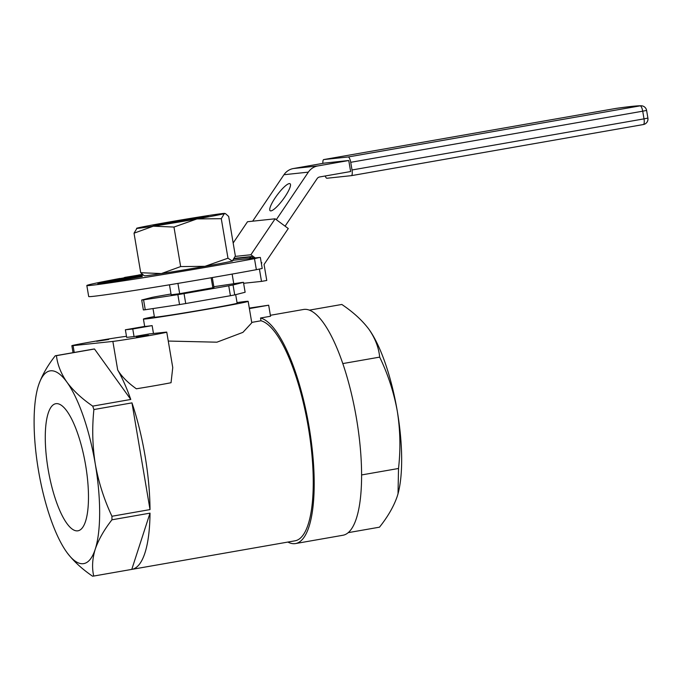 <?xml version="1.0" encoding="UTF-8"?>
<svg xmlns="http://www.w3.org/2000/svg" width="682" height="682" viewBox="0 0 682 682"><rect width="100%" height="100%" fill="white"/><g stroke="black" fill="none" stroke-linecap="round" stroke-linejoin="round"><path stroke-width="1.02" d="M164.405 222.843A44.722 0.844 170.4 0 1 208.036 215.589A44.722 0.844 170.4 0 1 224.753 213.406A44.722 0.844 170.4 0 1 224.31 213.637A44.722 0.844 170.4 0 1 196.962 218.931A44.722 0.844 170.4 0 1 153.331 226.185A44.722 0.844 170.4 0 1 136.613 228.317A44.722 0.844 170.4 0 1 137.056 228.138A44.722 0.844 170.4 0 1 164.405 222.843M228.675 216.458L235.358 255.98L232.332 261.036L227.976 258.205L221.283 218.683L224.31 213.637L225.563 213.713L228.675 216.458M207.95 216.356A27.953 0.529 170.4 0 1 179.093 221.693A27.953 0.529 170.4 0 1 153.135 225.563A27.953 0.529 170.4 0 1 180.594 220.371A27.953 0.529 170.4 0 1 208.24 216.245A27.953 0.529 170.4 0 1 207.95 216.356M232.332 261.036A44.722 0.844 170.4 0 0 232.775 260.856L232.332 261.036A44.722 0.844 170.4 0 1 204.975 266.33A44.722 0.844 170.4 0 1 161.353 273.576A44.722 0.844 170.4 0 1 144.635 275.767L143.825 275.468M137.056 228.138L134.03 233.193L140.714 272.715L143.825 275.46M134.03 233.193L153.331 226.185L173.97 227.055L196.962 218.931L221.283 218.683M121.183 279.739L121.277 280.285L97.944 284.172L97.85 283.618L142.214 275.988L97.85 283.618M142.214 275.988L142.308 276.534L121.268 280.225M125.232 278.051L105.778 281.334L125.232 278.051L125.326 278.606L123.084 279.066M118.216 279.918L100.493 282.433L116.878 279.782M105.207 282.246L100.578 282.979L100.493 282.433M119.989 278.444A103.323 1.952 -9.6 0 0 86.827 285.519A103.323 1.952 -9.6 0 0 145.974 277.301A103.323 1.952 -9.6 0 0 254.488 258.674L259.612 257.464L233.432 260.243M142.223 274.386A103.323 1.952 -9.6 0 0 138.293 275.093M142.342 274.488L124.712 277.574A103.323 1.952 -9.6 0 0 124.124 277.676M130.799 277.489L130.705 276.935L114.252 279.56L131.745 276.679L131.839 277.233L125.309 278.512M137.969 275.417L138.062 275.963L131.797 277.003M142.922 274.957L138.037 275.775M227.976 258.205L204.975 266.33L180.653 266.577L173.97 227.055M180.653 266.577L161.353 273.576L140.714 272.715M137.824 275.443L137.917 275.997M124.687 277.421L142.333 274.479M113.357 280.362L113.263 279.808L114.252 279.56M86.827 285.519L88.694 296.534A103.323 1.952 -9.6 0 0 147.841 288.324A103.323 1.952 -9.6 0 0 256.355 269.688L262.212 268.452L260.345 257.438M234.352 258.751L251.198 256.961A4.118 3.939 -96.1 0 1 248.649 258.631M121.379 278.853L121.464 279.356M125.855 277.548L115.821 279.313L125.897 277.804M129.998 276.977L129.162 277.182M115.036 279.501L115.838 279.432M251.198 256.961L251.479 256.543L253.593 258.103M234.54 258.342L251.479 256.543M261.274 262.911L261.862 262.851A39.062 37.357 -96.1 0 1 261.368 263.482M235.23 256.406L250.908 254.744L255.213 257.932M261.18 262.348L261.862 262.851M232.136 274.079L233.764 283.712M243.61 283.294L261.496 281.393L259.424 269.109M250.908 254.744L275.127 218.803L288.281 228.538L264.062 264.48L266.764 280.473L261.496 281.393M275.127 218.803L247.506 221.735L233.159 243.014M276.312 219.681L308.349 172.137A15.294 14.629 -96.1 0 1 317.795 165.939L348.766 160.517L324.393 163.1L293.413 168.531A15.294 14.629 83.9 0 0 283.968 174.728L252.664 221.181M285.085 226.168L317.113 178.633A4.118 3.939 -96.1 0 1 319.653 176.962L350.633 171.54L348.766 160.517M270.925 210.883A16.769 3.683 126.5 0 1 270.14 210.712A16.769 3.683 126.5 0 1 277.165 195.043A16.769 3.683 126.5 0 1 290.097 183.756A16.769 3.683 126.5 0 1 284.062 198.078A16.769 3.683 126.5 0 1 270.925 210.883M325.203 175.99A5.592 1.628 -99.9 0 0 326.951 178.249L351.332 175.658A5.592 1.628 -99.9 0 0 351.366 175.658A5.592 1.628 -99.9 0 0 352.023 169.98L350.727 162.307A5.592 1.628 -99.9 0 0 348.17 156.971L323.788 159.562A5.592 1.628 -99.9 0 0 323.762 159.562A5.592 1.628 -99.9 0 0 322.876 163.373M212.298 277.565L213.986 287.557L179.673 293.686L171.156 294.795L169.468 284.803M211.156 277.762L212.861 287.881M177.925 283.405L179.673 293.686M213.85 286.721L241.581 282.536A53.102 1.006 170.4 0 1 243.448 282.331L233.048 284.974A53.102 1.006 170.4 0 1 228.734 285.801L184.046 293.618A53.102 1.006 170.4 0 1 177.857 294.641L143.57 299.816A53.102 1.006 170.4 0 1 141.694 300.02L152.095 297.378A53.102 1.006 170.4 0 1 156.417 296.551L171.02 293.993M143.57 299.816L145.249 309.739L179.536 304.564L177.857 294.641M179.536 304.564A53.102 1.006 -9.6 0 0 185.717 303.541L230.414 295.724L228.734 285.801M184.046 293.618L185.717 303.541M233.048 284.974L234.727 294.897L245.128 292.254L243.448 282.331M230.414 295.724A53.102 1.006 -9.6 0 0 234.727 294.897M145.249 309.739A53.102 1.006 -9.6 0 1 143.373 309.943L141.694 300.02M235.682 294.658L237.131 303.2A41.926 0.793 170.4 0 1 207.976 308.895A41.926 0.793 170.4 0 1 154.447 317.181L152.998 308.571M237.029 302.595A53.102 1.006 170.4 0 1 248.154 301.333A53.102 1.006 170.4 0 1 211.232 308.554A53.102 1.006 170.4 0 1 143.425 319.048A53.102 1.006 170.4 0 1 154.345 316.576M168.266 341.06L216.919 342.185L242.92 332.364L251.777 322.808L248.154 301.333M130.782 399.456L94.5 348.996L56.436 355.654C57.501 364.768 61.013 373.625 66.972 382.218A97.824 28.542 80.1 0 1 95.318 464.229A97.824 28.542 80.1 0 1 95.224 549.257A97.824 28.542 80.1 0 1 66.785 552.275C73.136 560.809 81.721 568.779 92.522 576.179A111.805 32.617 -99.9 0 0 93.715 576.051L131.779 569.393A111.805 32.617 -99.9 0 0 131.831 569.385A111.805 32.617 -99.9 0 0 150.014 513.137L111.942 519.803A111.805 32.617 -99.9 0 0 111.95 516.257L150.014 509.59A111.805 32.617 -99.9 0 0 131.967 402.874L93.894 409.541A111.805 32.617 80.1 0 0 92.718 406.122L130.782 399.456A111.805 32.617 -99.9 0 0 117.696 369.968C121.524 376.379 127.747 382.653 136.357 388.791A27.953 0.529 -9.6 0 0 171.046 382.721L172.751 367.555L166.758 332.143A27.953 0.529 170.4 0 0 165.53 332.194L149.332 333.916L134.047 336.593L132.768 328.997L125.377 329.781L144.746 326.397A53.102 1.006 -9.6 0 0 152.137 325.612L153.467 333.481M132.768 328.997L152.137 325.612M131.831 569.385L295.093 540.8A111.805 32.617 -99.9 0 0 309.159 432.414A111.805 32.617 -99.9 0 0 260.993 320.779L251.718 322.398M249.382 308.588L268.674 305.204L270.541 316.252L260.524 318.008L260.993 320.779M249.297 308.094L268.674 305.204M125.377 329.781L126.664 337.377L134.047 336.593M166.758 332.143A27.953 0.529 170.4 0 1 143.348 336.635A27.953 0.529 170.4 0 1 112.862 341.418L73.085 345.638A27.953 0.529 170.4 0 1 71.857 345.689A27.953 0.529 170.4 0 1 95.267 341.205A27.953 0.529 170.4 0 1 125.752 336.422L126.485 336.345M96.674 341.324L108.719 339.457L96.674 341.324M136.451 337.096L148.497 335.237L136.451 337.096M260.524 318.008A114.593 33.435 80.1 0 1 309.134 427.137A114.593 33.435 80.1 0 1 295.579 543.554A114.593 33.435 80.1 0 1 287.864 542.062M94.5 348.996A111.805 32.617 -99.9 0 0 93.315 349.124L55.251 355.782C47.399 365.842 41.824 375.663 38.533 385.245A97.824 28.542 80.1 0 0 37.698 388.041L37.732 387.913M92.718 406.122C81.908 398.714 73.332 390.752 66.972 382.218A97.824 28.542 -99.9 0 0 38.533 385.245M93.894 409.541C91.976 427.853 92.454 446.088 95.318 464.229C98.583 482.302 104.124 499.65 111.95 516.257M150.014 509.59L131.967 402.874M111.942 519.803C104.09 529.854 98.515 539.675 95.224 549.257C92.326 558.771 91.823 567.705 93.715 576.051M131.779 569.393L150.014 513.137M66.35 551.661L66.785 552.275A97.824 28.542 80.1 0 1 66.35 551.661A97.824 28.542 80.1 0 1 38.439 470.273A97.824 28.542 80.1 0 1 37.698 388.041M295.579 543.554L342.978 535.251A114.593 33.435 -99.9 0 0 356.533 418.833A114.593 33.435 -99.9 0 0 303.456 309.492L270.379 315.289M55.251 355.782A111.805 32.617 80.1 0 1 56.436 355.654M85.634 465.26A64.509 18.823 -99.9 0 0 56.12 403.659A64.509 18.823 -99.9 0 0 55.933 403.684A64.509 18.823 -99.9 0 0 48.337 470.495A64.509 18.823 -99.9 0 0 78.174 530.758A64.509 18.823 -99.9 0 0 85.634 465.26M361.622 474.936L398.518 468.483C400.692 449.378 400.3 430.333 397.325 411.357A97.824 28.542 -99.9 0 0 369.422 329.969L368.979 329.346C375.185 338.349 378.757 347.607 379.678 357.121C388.015 374.384 393.898 392.465 397.325 411.357A97.824 28.542 -99.9 0 1 398.066 493.589L397.231 496.385C393.77 506.411 387.853 516.675 379.49 527.177L348.272 532.642M342.782 363.583L379.678 357.121M309.321 310.148L341.818 304.462C353.259 312.143 362.312 320.438 368.979 329.346A97.824 28.542 -99.9 0 1 369.422 329.969L369.414 329.96M398.518 468.483L398.024 493.717M397.759 494.68A97.824 28.542 -99.9 0 0 398.066 493.589M254.488 258.674L256.355 269.688M283.968 174.728L308.349 172.137M293.413 168.531L317.795 165.939M352.023 169.98L644.013 118.864A5.592 1.628 -99.9 0 1 643.356 124.542A5.592 1.628 -99.9 0 0 643.356 124.542L351.392 175.649M646.587 110.424A5.592 5.575 97.4 0 0 641.805 105.821C638.574 105.565 629.955 106.426 615.957 108.412A5.592 4.817 82.2 0 0 615.778 108.438A5.592 1.628 -99.9 0 0 615.752 108.447A180.517 3.41 170.4 0 1 640.159 105.855A5.592 1.628 -99.9 0 1 642.717 111.192L646.604 110.433L647.891 118.097L644.013 118.864L642.717 111.192L350.727 162.307M351.366 175.658L643.356 124.542A5.592 5.592 0 0 0 647.9 118.097L646.604 110.433A5.592 5.592 0 0 0 641.805 105.821A5.592 5.575 97.4 0 0 640.159 105.855L348.17 156.971M615.957 108.412A5.592 5.592 0 0 0 615.752 108.447L323.788 159.562L615.752 108.447A5.592 1.628 -99.9 0 0 615.718 108.455M647.891 118.105A5.592 5.575 -82.6 0 1 643.382 124.533M117.696 369.968L112.862 341.418M73.085 345.638L74.236 352.458M224.753 213.406L225.563 213.705M143.425 319.048L144.669 326.405M73.042 352.671L71.857 345.689"/></g></svg>
